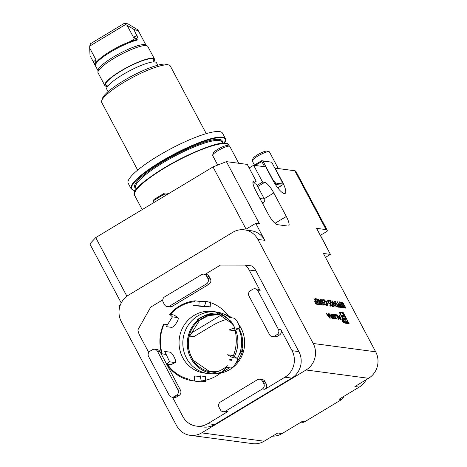 <?xml version="1.0" encoding="UTF-8"?>
<svg xmlns="http://www.w3.org/2000/svg" width="467" height="467" viewBox="0 0 467 467"><rect width="100%" height="100%" fill="white"/><g stroke="black" fill="none" stroke-linecap="round" stroke-linejoin="round"><path stroke-width="0.7" d="M340.805 302.026L344.126 307.934L343.152 307.73L341.92 306.177L341.844 304.688L339.597 301.863L342.247 304.741L340.805 302.026M341.581 304.717L342.089 304.717M337.156 301.536L340.484 307.449L339.509 307.239L338.301 305.692L337.939 304.256L338.604 304.256L337.156 301.536M337.939 304.256L338.604 304.256M331.833 300.83L335.154 306.737L333.677 304.297L332.557 304.145L333.642 306.539L330.513 300.655L332.235 303.544L333.356 303.696L331.833 300.83M331.144 304.677L332.189 306.013L332.23 304.665L332.562 306.533L330.969 304.694L330 301.145L328.984 301.011L328.663 300.404L330.151 300.602L331.004 304.758M328.003 300.736L328.243 302.155L329.457 303.527L329.778 303.287L331.121 306.2L330.222 306.078L329.9 305.476L330.648 305.576L329.941 304.046L328.032 302.108L327.694 300.135L329.241 301.886L328.003 300.736L327.781 301.606M327.536 300.158L328.529 301.127M328.698 303.182L329.299 303.62L329.778 303.287M325.627 301.262L326.666 301.402L327.962 305.92L324.711 299.878L325.47 301.361L326.666 301.402M244.381 229.834A19.416 18.365 -82.4 0 0 232.875 232.268L128.448 295.185A19.416 18.365 -82.4 0 0 121.321 321.675L176.654 425.752A19.416 18.365 -82.4 0 0 190.157 435.32A19.416 18.365 -82.4 0 0 201.662 432.886L306.089 369.969A19.416 18.365 -82.4 0 0 313.217 343.478L257.877 239.402A19.416 18.365 -82.4 0 0 244.381 229.834L251.252 230.751A19.416 18.365 97.6 0 1 264.748 240.318L255.723 223.343L259.471 223.839L226.396 161.635L213.005 166.941L246.08 229.145L255.723 223.343M366.216 379.712A19.416 18.365 -82.4 0 1 359.216 387.102L354.908 386.53L368.562 378.299A19.416 18.365 -82.4 0 0 375.69 351.809L323.392 253.453L330.42 254.392L316.562 228.328L326.089 229.601A19.416 3.806 -28 0 1 327.169 230.167A19.416 3.806 -28 0 1 327.052 231.34L320.403 235.345M343.257 312.651L339.159 312.102L345.025 323.141L349.129 323.689L343.257 312.651L342.358 313.118M326.188 313.41L329.591 318.039L330.297 318.138L328.926 313.777L328.418 313.707L328.692 314.595L327.39 314.419L326.188 313.41M331.144 317.315L331.856 318.202A7.192 1.862 58.9 0 0 332.44 318.418L333.981 318.628L331.593 314.133L331.109 314.069L331.768 315.307L330.642 315.155L329.293 313.824L330.362 315.4A7.192 1.862 58.9 0 0 330.741 315.569L330.805 315.68A7.192 1.862 58.9 0 0 330.589 315.75A7.192 1.862 58.9 0 0 330.56 315.768L331.144 317.315M333.765 317.659L334.471 318.552A7.192 1.862 58.9 0 0 335.061 318.768L335.983 318.891A7.192 1.862 58.9 0 0 336.38 318.827A7.192 1.862 58.9 0 0 336.409 318.809L334.179 314.618A7.192 1.862 58.9 0 0 333.59 314.402L332.673 314.279A7.192 1.862 58.9 0 0 332.271 314.344A7.192 1.862 58.9 0 0 332.241 314.361L333.222 316.644L334.454 316.813L334.115 316.165L333.362 316.066L333.041 315.178L334.144 315.313L334.652 315.902L335.61 317.992L333.765 317.659L334.098 317.437M335.154 315.447L336.485 315.628L338.394 319.212L338.879 319.282L336.485 314.787L334.676 314.542L335.154 315.447M342.352 320.928A2.037 0.525 58.9 0 0 344.062 322.761A2.037 0.525 58.9 0 0 343.461 320.741A2.037 0.525 58.9 0 0 341.955 319.265A2.037 0.525 58.9 0 0 342.352 320.928M338.055 315.844L336.853 314.834L340.262 319.463L340.963 319.556L339.591 315.202L339.083 315.132L339.363 316.019L337.74 316.036M313.947 298.442L317.274 304.356L316.299 304.14L315.085 302.593L314.729 301.162L315.388 301.157L313.947 298.442M314.729 301.162L315.388 301.157M315.558 299.078L315.791 300.497L317.011 301.863L317.332 301.629L318.675 304.542L317.776 304.42L317.455 303.819L318.196 303.918L317.496 302.382L315.587 300.444L315.248 298.477L316.795 300.223L315.558 299.078L315.336 299.942M315.091 298.501L316.083 299.47M316.252 301.524L316.854 301.962L317.332 301.629M317.239 299.3L317.478 300.719L318.692 302.091L319.014 301.851L320.356 304.764L319.457 304.642L319.136 304.04L319.883 304.14L319.177 302.61L317.268 300.672L316.93 298.699L318.476 300.45L317.239 299.3L317.017 300.17M316.772 298.722L317.764 299.691M317.934 301.746L318.535 302.184L319.014 301.851M318.517 299.049L321.325 304.332L322.119 304.998L320.975 304.846L320.654 304.245L321.127 304.309L318.377 299.137M320.234 299.703L320.286 300.631L322.428 305.039L320.543 301.489L319.901 299.096L321.243 300.427L323.829 305.225L321.337 300.894L320.234 299.703L320.128 300.725M319.772 299.113L321.243 300.427M324.717 304.788L321.71 299.475L324.577 304.869M325.254 303.889L326.305 305.225L326.345 303.883L326.672 305.745L325.085 303.912L324.116 300.357L323.1 300.223L322.779 299.621L324.261 299.82L325.12 303.97M334.495 301.18L336.584 306.93L332.422 300.906L333.958 302.861L334.95 302.995L334.495 301.18L336.199 306.405M335.335 301.297L338.143 306.574L338.943 307.245L337.793 307.088L337.472 306.486L337.95 306.55L335.201 301.378M338.954 301.775L342.276 307.689L341.301 307.479L340.093 305.932L339.737 304.496L340.396 304.496L338.954 301.775M339.737 304.496L340.396 304.496M342.655 302.272L345.977 308.179L345.002 307.975L343.77 306.422L343.694 304.933L341.447 302.108L344.097 304.986L342.655 302.272M191.797 332.738L220.43 315.482M189.684 336.106L193.863 336.666L210.728 326.503A16.018 3.141 -28 0 1 226.291 319.516M325.476 257.37L330.42 254.392M120.381 304.881L119.161 305.616L119.762 306.743M190.157 435.32L252.629 443.65A19.416 18.365 -82.4 0 0 264.135 441.216L277.789 432.991L282.103 433.563L302.184 421.462L304.682 421.794A3.882 3.672 97.6 0 1 302.382 422.285L301.104 422.115M214.627 424.567L207.821 423.657A19.416 18.365 97.6 0 1 196.315 426.091L203.122 427.001A19.416 18.365 -82.4 0 0 214.627 424.567L291.747 378.107A19.416 18.365 -82.4 0 0 298.868 351.61L255.963 270.913A19.416 18.365 -82.4 0 0 252.238 266.021L245.426 265.11A19.416 18.365 97.6 0 1 249.15 270.002L260.323 291.017L257.825 290.684A3.882 3.672 -82.4 0 0 252.828 289.26L250.417 290.707A3.882 3.672 -82.4 0 0 248.993 296.008L269.552 334.676A3.882 3.672 -82.4 0 0 274.555 336.106L277.054 336.438A3.882 3.672 97.6 0 1 274.748 336.923L272.249 336.59M264.935 381.475L262.436 381.142A3.882 3.672 -82.4 0 0 259.74 379.227L262.238 379.56A3.882 3.672 97.6 0 1 264.935 381.475L266.278 383.997A3.882 3.672 97.6 0 1 264.853 389.297L284.934 377.196A19.416 18.365 97.6 0 0 292.062 350.705L280.889 329.69A3.882 3.672 97.6 0 1 279.459 334.985L277.054 336.438M259.74 379.227A3.882 3.672 -82.4 0 0 257.44 379.712L220.488 401.976A3.882 3.672 -82.4 0 0 219.058 407.277L220.401 409.798A3.882 3.672 -82.4 0 0 225.403 411.223L262.355 388.964A3.882 3.672 -82.4 0 0 263.779 383.664L266.278 383.997M207.821 423.657L227.902 411.555A3.882 3.672 97.6 0 1 225.602 412.046L223.103 411.713M262.436 381.142L263.779 383.664M196.315 426.091A19.416 18.365 97.6 0 1 182.813 416.523L172.527 397.178M279.459 334.985L276.96 334.652A3.882 3.672 -82.4 0 0 278.39 329.352L257.825 290.684M276.96 334.652L274.555 336.106M154.717 349.269L157.216 349.602A3.882 3.672 97.6 0 1 159.912 351.511L157.414 351.178A3.882 3.672 -82.4 0 0 152.417 349.754L150.006 351.207A3.882 3.672 -82.4 0 0 148.582 356.502L169.142 395.175A3.882 3.672 -82.4 0 0 174.144 396.6L176.643 396.932A3.882 3.672 97.6 0 1 174.337 397.423L171.838 397.084M162.75 299.861L150.701 307.117L137.882 329.906A19.416 18.365 97.6 0 0 139.902 335.82L148.745 352.445M166.707 364.289L180.478 390.184A3.882 3.672 97.6 0 1 179.048 395.479L176.549 395.146L174.144 396.6M176.549 395.146A3.882 3.672 -82.4 0 0 177.98 389.852L180.478 390.184M157.414 351.178L177.98 389.852M179.048 395.479L176.643 396.932M159.912 351.511L166.626 364.132M255.128 288.769L257.626 289.102A3.882 3.672 97.6 0 1 260.323 291.017M203.869 274.147L206.367 274.479A3.882 3.672 97.6 0 1 209.064 276.394L206.566 276.061A3.882 3.672 -82.4 0 0 201.563 274.637L164.612 296.895A3.882 3.672 -82.4 0 0 163.187 302.196L164.53 304.717A3.882 3.672 -82.4 0 0 169.533 306.142L172.031 306.475A3.882 3.672 97.6 0 1 169.725 306.965L167.227 306.632M245.426 265.11L220.477 265.081L205.141 274.316M206.566 276.061L207.908 278.583L210.407 278.916A3.882 3.672 97.6 0 1 208.982 284.216L172.031 306.475M208.982 284.216L206.484 283.883L169.533 306.142M206.484 283.883A3.882 3.672 -82.4 0 0 207.908 278.583M209.064 276.394L210.407 278.916M240.744 349.976L241.795 350.116L242.963 348.896A29.263 27.681 97.6 0 1 238.906 359.111A29.263 27.681 97.6 0 1 236.36 362.596M232.239 323.613L216.711 312.919L220.611 315.085L222.426 315.33L221.609 314.56L228.777 319.492M198.965 320.636A28.738 27.185 -82.4 0 1 218.369 314.606L208.264 315.639L198.965 320.636L197.15 320.391L197.232 319.837A28.948 27.378 -82.4 0 1 219.052 314.536M188.977 337.121L188.75 337.594A29.263 27.681 97.6 0 1 198.656 320.59M193.858 360.956A28.738 27.185 -82.4 0 1 189.176 336.275L189.199 336.509C187.244 345.452 188.796 353.583 193.869 360.898L193.04 360.185A29.263 27.681 97.6 0 0 206.869 371.037M210.109 371.93A29.263 27.681 97.6 0 1 207.494 371.242M218.632 371.23A28.948 27.378 -82.4 0 1 206.963 371.125L210.78 371.545M242.963 348.896L239.005 355.218M237.236 358.726A31.067 29.386 -82.4 0 0 238.567 328.529M229.764 317.572A31.067 29.386 -82.4 0 0 216.344 311.968L212.573 311.466A31.067 29.386 -82.4 0 0 184.214 325.067A31.067 29.386 -82.4 0 0 182.76 357.745A31.067 29.386 -82.4 0 0 204.359 373.057A31.067 29.386 -82.4 0 0 227.376 365.743M214.446 311.781A31.067 29.386 -82.4 0 0 183.105 338.879A31.067 29.386 -82.4 0 0 206.251 373.244M204.359 373.057L208.124 373.559A31.067 29.386 -82.4 0 0 229.315 367.768M234.399 356.508A31.067 29.386 -82.4 0 0 235.689 330.076M234.323 327.058A31.067 29.386 -82.4 0 0 229.618 320.362M229.536 320.274A31.067 29.386 -82.4 0 0 212.573 311.466M189.065 337.092L199.707 320.099M209.018 371.183L193.671 360.617M213.005 166.941L95.723 237.598L89.833 243.908L121.239 302.972M95.723 237.598L126.901 296.23M326.089 229.601L294.805 170.759L275.121 168.132L282.272 181.581A14.565 3.771 -121.1 0 1 285.103 193.431A14.565 3.771 -121.1 0 1 272.903 180.332L265.752 166.882L253.634 165.265L262.571 182.077L264.696 182.363A11.652 3.018 -121.1 0 1 273.808 192.947L286.324 216.49A11.652 3.018 -121.1 0 1 288.588 225.964A11.652 3.018 -121.1 0 1 287.941 226.075L277.316 224.656A11.652 3.018 -121.1 0 1 268.204 214.073L255.688 190.53A11.652 3.018 -121.1 0 1 253.429 181.056A11.652 3.018 -121.1 0 1 254.077 180.945L256.202 181.231L247.259 164.413L226.396 161.635M277.725 187.845L282.01 185.259L282.237 183.922L281.776 181.19L271.683 162.207L261.683 160.683L262.939 161.039L273.032 180.023L275.623 183.035L275.186 184.226M262.156 160.841L261.818 161.483L255.192 165.476M264.608 166.731L261.818 161.483M253.995 165.312L261.683 160.683M271.683 162.207L262.939 161.039M275.623 183.035L282.237 183.922M282.01 185.259L275.273 184.36M249.15 167.968L253.634 165.265M294.805 170.759A19.416 3.806 -28 0 1 295.88 171.319L327.169 230.167M167.501 194.354A7.77 1.524 -28 0 1 167.011 194.354L163.573 193.7L153.935 199.508L153.269 200.792L154.128 202.415M165.376 195.638L164.512 194.015L153.269 200.792M163.573 193.7L165.762 193.992A8.739 1.71 152 0 0 169.614 193.081M278.291 168.552L269.465 151.95A9.708 1.903 152 0 0 269.115 151.705A9.708 1.903 152 0 0 268.922 151.67A9.708 1.903 152 0 0 259.716 154.98A9.708 1.903 152 0 0 252.314 160.642A9.708 1.903 152 0 0 252.32 161.068L254.439 165.049M269.115 151.705L267.013 151.11A8.102 1.588 152 0 0 266.855 151.08A8.102 1.588 152 0 0 259.173 153.841A8.102 1.588 152 0 0 252.991 158.564L252.314 160.642M131.139 188.82L128.191 183.274A53.401 10.461 -28 0 1 170.432 148.967A53.401 10.461 -28 0 1 222.49 133.136L225.438 138.681A53.401 10.461 -28 0 0 173.38 154.519A53.401 10.461 -28 0 0 131.139 188.82L134.379 190.565L135.599 190.659M137.677 170.099L101.718 102.46A38.837 7.606 -28 0 1 101.695 100.749A38.837 7.606 -28 0 1 132.435 77.51A38.837 7.606 -28 0 1 168.891 65.024A38.837 7.606 -28 0 1 170.297 65.999L206.262 133.632M101.695 100.749L102.512 98.245A36.893 7.227 -28 0 1 131.717 76.168A36.893 7.227 -28 0 1 166.351 64.3L168.891 65.024M157.782 65.205L156.486 62.771A28.154 5.516 152 0 0 122.564 74.784A28.154 5.516 152 0 0 106.768 89.209L108.058 91.643M107.644 86.366A28.154 5.516 -28 0 1 104.801 85.508A28.154 5.516 -28 0 1 127.071 67.423A28.154 5.516 -28 0 1 154.519 59.075A28.154 5.516 -28 0 1 153.637 61.913M104.801 85.508L98.064 72.84A28.154 5.516 -28 0 1 97.93 72.192A28.154 5.516 -28 0 1 120.334 54.756A28.154 5.516 -28 0 1 147.321 45.935A28.154 5.516 -28 0 1 147.782 46.408L154.519 59.075M97.93 72.192L98.017 70.301A27.185 5.324 -28 0 1 119.651 53.466A27.185 5.324 -28 0 1 145.704 44.949L147.321 45.935M146.008 45.136L137.858 29.835C138.139 30.67 136.767 30.489 133.749 29.287L137.613 37.272C138.32 38.831 138.156 39.777 137.123 40.104A27.185 5.324 152 0 0 111.73 51.358A27.185 5.324 152 0 0 95.449 64.691A27.185 5.324 152 0 0 95.338 65.281L94.165 63.448L95.753 64.002M94.994 63.442L95.636 62.315L95.998 59.875L89.693 48.025L90.026 55.631L94.165 63.448M89.693 48.025L89.722 46.116L90.446 43.746L124.304 23.35L125.617 24.494L89.722 46.116M137.858 29.835L127.923 23.835L124.304 23.35M125.617 24.494L133.749 29.287M137.123 40.104L136.341 39.596M95.449 64.691L95.858 63.436A26.216 5.137 -28 0 1 111.555 50.582A26.216 5.137 -28 0 1 136.043 39.73L137.613 37.272M136.802 38.247L135.623 38.224L133.469 37.302L127.17 25.446M325.919 245.922A15.534 3.041 -28 0 1 326.164 246.179L318.564 231.889A15.534 3.041 152 0 0 318.319 231.632M257.107 185.37L262.571 182.077M259.985 198.609A15.534 3.041 -28 0 1 263.289 198.171A15.534 3.041 -28 0 1 264.153 198.621L256.552 184.331A15.534 3.041 152 0 0 255.688 183.881A15.534 3.041 152 0 0 253.114 184.138M238.765 163.281L229.799 146.422A9.708 1.903 152 0 0 229.449 146.183A9.708 1.903 152 0 0 229.262 146.142A9.708 1.903 152 0 0 220.056 149.458A9.708 1.903 152 0 0 212.648 155.114A9.708 1.903 152 0 0 212.654 155.54L217.721 165.067M229.449 146.183L227.347 145.581A8.102 1.588 152 0 0 227.19 145.552A8.102 1.588 152 0 0 219.508 148.313A8.102 1.588 152 0 0 213.331 153.036L212.648 155.114M252.945 183.192L256.202 181.231M231.498 359.508A3.882 3.672 -82.4 0 0 229.198 359.993L231.696 360.326M359.216 387.102L339.135 399.203L341.634 399.536L304.682 421.794M272.547 436.149A19.416 18.365 -82.4 0 0 282.103 433.563M343.496 396.571A3.882 3.672 97.6 0 1 341.634 399.536M340.501 312.872L339.497 312.738M347.985 323.532L347.582 322.773M340.951 312.598A6.182 1.599 58.9 0 0 342.153 317.63A6.182 1.599 58.9 0 0 347.331 323.187A6.182 1.599 58.9 0 0 345.51 317.07A6.182 1.599 58.9 0 0 340.951 312.598L340.151 313.083A6.182 1.599 58.9 0 0 339.9 313.497M346.707 322.72L344.413 315.686L341.307 315.272L346.707 322.72M344.961 320.315L343.607 316.171L344.413 315.686M343.607 316.171L341.78 315.925M326.38 313.672L326.696 313.48M327.069 314.612L327.39 314.419M328.692 314.595L327.361 315.009M328.517 314.022L328.926 313.777M328.424 315.219L328.301 314.834M329.579 317.397L327.927 315.149L328.914 315.283L329.579 317.397L329.258 317.589M327.606 315.342L327.927 315.149M329.433 314.093L329.772 313.888M331.768 315.307L330.683 315.756M331.249 314.338L331.593 314.133M332.837 318.476L332.551 317.934M331.552 316.06L331.301 315.587M331.027 316.031L332.212 316.147L333.018 317.659L331.687 318.068M331.05 316.001L331.891 317.507L333.018 317.659M334.827 318.447L334.308 318.418M333.024 316.27L333.362 316.066M334.115 316.165L333.216 316.638M333.543 315.237L333.38 315.102A7.192 1.862 58.9 0 0 332.79 314.886L332.276 314.816M335.575 318.838L335.259 318.202M335.826 315.54L335.008 315.178M335.685 315.272L336.485 314.787M342.48 320.946A1.652 0.426 58.9 0 0 343.858 322.428A1.652 0.426 58.9 0 0 343.373 320.794A1.652 0.426 58.9 0 0 342.159 319.597A1.652 0.426 58.9 0 0 342.48 320.946M342.901 320.969L343.881 322.207L342.731 320.047L343.157 320.992L342.148 319.971L342.901 320.969M343.665 321.944L343.052 321.22L343.42 322.09M337.046 315.097L337.361 314.904M339.363 316.019L338.026 316.433M339.182 315.447L339.591 315.202M339.089 316.638L338.966 316.252M340.245 318.821L338.593 316.573L339.579 316.708L340.245 318.821L339.929 319.014M338.277 316.766L338.593 316.573M315.371 301.174L315.68 301.758M315.143 302.704L317.046 304.321M314.571 301.256L315.073 301.233M315.575 303.392L316.754 303.725L315.71 301.764L315.027 301.787M315.161 301.793L315.12 302.715M315.324 301.7L315.283 302.616M317.525 303.941L318.196 303.918M316.854 301.962L317.175 301.723L316.854 301.962M317.21 301.805L317.478 302.394M318.185 303.924L318.453 304.513M319.206 304.169L319.883 304.14M318.535 302.184L318.856 301.951L318.535 302.184M318.891 302.026L319.159 302.616M319.866 304.151L320.134 304.735M321.162 304.431L321.798 304.396M321.64 304.496L321.891 304.969M320.718 304.367L321.127 304.309M324.588 304.887L325.055 304.828M324.892 304.928L325.044 305.389M325.61 304.764L326.363 305.144M326.182 303.976L326.515 305.844M322.843 299.75L324.261 299.82M324.104 299.913L324.711 302.143M324.547 302.237L324.793 303.299M326.509 301.495L327.595 305.301M326.602 301.951L325.948 301.863L327.309 304.42L326.602 301.951M329.971 305.605L330.648 305.576M329.299 303.62L329.62 303.387L329.299 303.62M329.655 303.462L329.93 304.052M330.63 305.581L330.905 306.171M331.5 305.552L332.253 305.932M332.072 304.764L332.399 306.626M328.733 300.532L330.151 300.602M329.988 300.701L330.595 302.925M330.438 303.025L330.683 304.081M333.333 303.708L333.642 304.291M333.356 303.696L332.235 303.544M333.835 302.966L334.95 302.995M334.384 303.48L335.966 305.78L335.166 303.585L334.249 303.562M337.985 306.673L338.622 306.638M338.458 306.737L338.715 307.21M337.542 306.615L337.95 306.55M338.581 304.268L338.89 304.852M339.941 306.831L340.256 307.42M337.781 304.35L338.283 304.332M338.785 306.486L339.964 306.819L338.925 304.858L338.242 304.881M338.371 304.893L338.336 305.809M338.359 305.797L339.964 306.819M338.534 304.793L338.493 305.716M340.373 304.507L340.682 305.091M341.739 307.07L342.048 307.66M339.573 304.589L340.081 304.572M340.583 306.726L341.762 307.058L340.717 305.097L340.034 305.12M340.169 305.132L340.128 306.048M340.151 306.037L341.762 307.058M340.326 305.033L340.285 305.955M342.223 304.753L342.533 305.336M343.589 307.321L343.899 307.905M341.523 304.782L341.844 304.688M341.926 304.817L342.247 304.741M342.41 306.977L343.613 307.304L342.568 305.342L341.867 305.371M342.002 305.377L341.955 306.299M341.978 306.288L343.613 307.304M342.165 305.284L342.113 306.206M344.074 304.998L344.383 305.587M345.44 307.566L345.749 308.15M343.776 305.062L344.097 304.986M344.261 307.222L345.463 307.549L344.418 305.587L343.718 305.616M343.852 305.622L343.805 306.55M343.829 306.533L345.463 307.549M344.016 305.529L343.963 306.451M204.517 306.13L210.173 306.907L205.305 306.749L193.507 305.546L204.517 306.13L206.081 301.39A40.29 38.113 97.6 0 1 229.536 317.537L233.617 318.085C236.273 317.875 241.468 328.867 238.509 328.441L234.422 327.898A40.29 38.113 97.6 0 1 232.601 357.611L227.464 354.78L232.811 355.492L236.932 358.253L233.051 355.58A5.826 1.705 124.5 0 0 232.811 355.492M172.405 316.871L177.752 317.583A5.826 1.705 -55.5 0 1 177.991 317.677A5.826 1.705 -55.5 0 1 176.333 323.082A5.826 1.705 -55.5 0 1 171.628 327.361L166.281 326.649L172.405 316.871L169.795 314.379M169.649 361.82L174.991 362.532A5.826 1.564 -118.2 0 0 175.306 362.485A5.826 1.564 -118.2 0 0 174.185 357.103A5.826 1.564 -118.2 0 0 170.105 352.171L164.758 351.458L169.649 361.82L167.028 363.705A39.321 37.191 -82.4 0 0 176.935 373.804A39.321 37.191 -82.4 0 0 189.713 379.321L190.192 380.372A40.29 38.113 97.6 0 1 190.162 380.366M232.601 357.611L236.681 358.154C239.653 358.423 233.161 368.802 230.564 367.932L226.477 367.389A40.29 38.113 97.6 0 1 201.201 380.955L200.238 375.882L205.585 376.595L205.282 381.498L205.591 381.609L205.894 376.659L205.585 376.595M234.335 330.683L238.83 328.389L234.644 330.636A5.826 1.564 61.8 0 1 234.335 330.683L228.988 329.971L234.422 327.898M201.201 380.955L205.282 381.498C208.013 382.298 196.338 381.685 194.278 380.92L194.576 376.011L200.308 376.46M234.621 327.927A5.826 1.564 61.8 0 0 229.449 320.321M206.776 301.484L206.081 301.39M194.978 300.818A40.29 38.113 97.6 0 1 195.072 300.806L199.158 301.355L205.906 301.443M170.029 314.834A39.321 37.191 -82.4 0 1 194.47 301.717L195.025 300.806C184.967 301.962 176.52 306.492 169.684 314.396M177.991 317.677L174.115 315.003L170.356 314.449M163.602 324.308A40.29 38.113 97.6 0 1 163.672 324.151L163.905 324.612A39.321 37.191 -82.4 0 0 162.142 353.35L161.851 353.869A40.29 38.113 97.6 0 1 161.786 353.665M167.466 324.658L163.672 324.151L163.905 324.612M163.555 324.18C159.375 333.864 158.774 343.735 161.74 353.805L166.106 354.453M167.449 364.318L171.12 364.733L175.306 362.485M167.028 363.705L166.631 364.178C172.469 372.759 180.315 378.159 190.18 380.372L194.278 380.92M264.748 240.318L257.877 239.402M313.217 343.478L375.69 351.809M368.562 378.299L306.089 369.969M201.662 432.886L264.135 441.216M291.747 378.107L284.934 377.196M264.853 389.297L262.355 388.964M225.403 411.223L227.902 411.555M298.868 351.61L292.062 350.705M255.963 270.913L249.15 270.002M278.39 329.352L280.889 329.69M215.725 373.524A30.291 28.65 -82.4 0 0 239.845 359.689A30.291 28.65 -82.4 0 0 238.818 324.606M231.918 317.858A30.291 28.65 -82.4 0 0 223.664 313.987M219.011 313.123A30.291 28.65 -82.4 0 0 216.857 313.001M216.828 313.001A30.291 28.65 -82.4 0 0 204.458 315.733M197.471 320.432A30.291 28.65 -82.4 0 0 188.294 351.575A30.291 28.65 -82.4 0 0 211.008 373.139M241.795 350.116A28.738 27.185 -82.4 0 0 238.952 328.301M222.426 315.33A28.738 27.185 -82.4 0 0 220.056 314.822M208.539 371.061A28.738 27.185 -82.4 0 0 210.775 371.545M213.209 371.837A28.738 27.185 -82.4 0 0 216.98 371.837M217.464 314.466L219.461 314.816A28.738 27.185 -82.4 0 0 217.464 314.466A28.738 27.185 -82.4 0 0 197.15 320.391M206.723 370.821A28.738 27.185 -82.4 0 0 209.87 371.44A28.738 27.185 -82.4 0 0 219.274 370.961M282.272 181.581L281.881 181.821M275.005 223.308L286.324 216.49M264.211 198.732L273.808 192.947M257.737 186.555L264.696 182.363M253.026 181.575L254.077 180.945M165.762 193.992L167.133 194.576M142.19 209.607L134.63 195.381A53.401 10.461 -28 0 1 176.865 161.074A53.401 10.461 -28 0 1 228.923 145.243L229.42 146.171M134.689 192.772A53.01 10.385 -28 0 1 176.724 160.806A53.01 10.385 -28 0 1 226.734 143.83M136.627 189.211L135.792 187.641A48.737 9.544 -28 0 1 174.343 156.334A48.737 9.544 -28 0 1 221.86 141.88L222.695 143.445M136.236 188.481A49.514 9.696 -28 0 1 173.917 155.523A49.514 9.696 -28 0 1 222.304 142.721M135.634 190.6A53.01 10.385 -28 0 1 134.607 190.513A53.01 10.385 -28 0 1 174.909 154.227A53.01 10.385 -28 0 1 224.399 143.404M108.017 85.893A27.185 5.324 -28 0 1 127.158 67.587A27.185 5.324 -28 0 1 153.036 61.953M93.312 61.819L95.998 59.875M137.035 35.474L133.469 37.302M135.623 38.224L129.914 41.662M97.095 61.434L95.636 62.315M262.647 203.612A12.621 2.475 152 0 0 262.221 202.147A12.621 2.475 152 0 0 261.853 202.123M329.807 314.77L330.134 314.571M330.303 315.359L330.642 315.155M330.834 316.731L331.173 316.527M331.045 317.122L331.383 316.918M331.436 317.776L331.891 317.507M334.057 318.126L334.506 317.858M334.769 318.482L335.575 317.998M332.831 315.908L333.169 315.704M332.206 314.554L332.673 314.279M332.79 314.886L333.59 314.402M333.38 315.102L334.179 314.618M334.541 315.715L334.892 315.511M335.405 318.471L336.211 317.986M209.864 306.842L210.162 301.939M198.884 305.821L199.158 301.355M177.752 317.583L173.876 314.921M174.991 362.532L170.817 364.768M219.332 370.938L209.87 371.44M134.63 195.381C125.506 184.372 224.896 131.525 228.923 145.243M224.464 143.404L225.438 138.681M98 70.657L94.562 64.183M326.164 246.179L326.456 246.938M264.153 198.621L264.369 201.417L262.787 203.875M346.981 323.397L347.331 323.187M334.804 318.476L335.61 317.992M210.173 306.907L210.477 301.956"/></g></svg>
